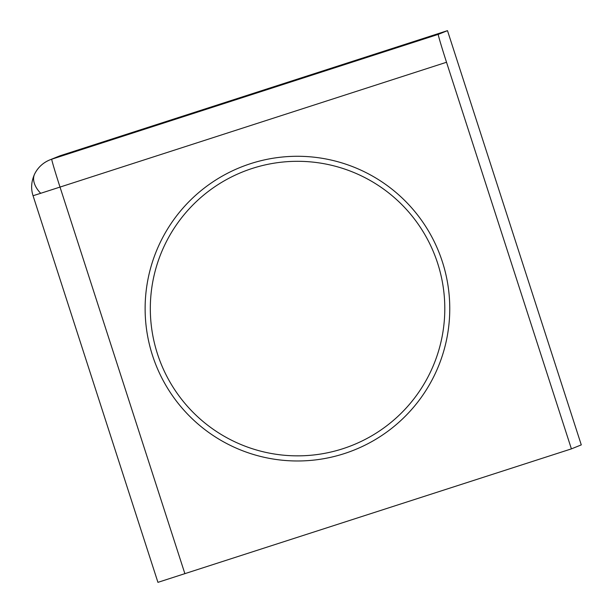 <?xml version="1.0" encoding="UTF-8"?>
<svg xmlns="http://www.w3.org/2000/svg" width="613" height="613" viewBox="0 0 613 613"><rect width="100%" height="100%" fill="white"/><g stroke="black" fill="none" stroke-linecap="round" stroke-linejoin="round"><path stroke-width="0.92" d="M232.028 100.907L380.474 52.687L134.086 132.071L101.306 142.959L232.028 100.907M442.387 261.82A152.353 152.315 -112 0 0 250.617 163.648A152.353 152.315 -112 0 0 152.499 355.433A152.353 152.315 -112 0 0 344.268 453.612A152.353 152.315 -112 0 0 442.387 261.82M437.667 263.329A147.281 147.235 -112 0 0 252.288 168.429A147.281 147.235 -112 0 0 157.449 353.831A147.281 147.235 -112 0 0 342.828 448.731A147.281 147.235 -112 0 0 437.667 263.329M33.056 195.731C30.734 188.605 31.278 181.325 34.688 173.893A29.018 17.187 -153.6 0 0 40.688 193.302L33.056 195.731L157.932 582.35L571.4 448.877L581.285 444.885L447.49 30.65L60.986 155.472A29.018 29.01 -112 0 0 59.04 156.177L49.814 159.901A29.018 29.01 68 0 1 51.753 159.196L60.986 155.472M34.841 173.586A29.018 29.01 68 0 1 49.814 159.901C43.048 162.736 38.006 167.395 34.688 173.893A29.018 17.187 -153.6 0 1 34.841 173.586M447.49 30.65L438.264 34.374L51.753 159.196A29.018 0.713 -107.9 0 0 60.013 187.08L446.525 62.258A29.018 0.713 -107.9 0 1 438.264 34.374M571.4 448.877L446.525 62.258M40.688 193.302L60.013 187.08L184.888 573.699"/></g></svg>
